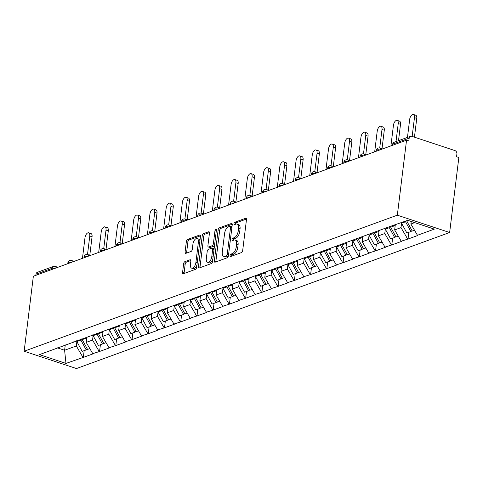 <?xml version="1.0" encoding="UTF-8"?>
<svg xmlns="http://www.w3.org/2000/svg" width="483" height="483" viewBox="0 0 483 483"><rect width="100%" height="100%" fill="white"/><g stroke="black" fill="none" stroke-linecap="round" stroke-linejoin="round"><path stroke-width="0.72" d="M230.035 255.604A1.28 0.64 -71.7 0 0 230.349 256.551A1.28 0.64 -71.7 0 0 230.602 256.539L241.458 252.585A1.823 0.918 -71.7 0 0 242.689 250.496L246.481 219.614A1.823 0.918 -71.7 0 0 246.034 218.25A1.823 0.918 -71.7 0 0 245.672 218.268L234.816 222.222A1.28 0.64 -71.7 0 0 233.959 223.689A1.28 0.64 -71.7 0 0 234.267 224.637A1.28 0.64 -71.7 0 0 234.527 224.625L235.927 224.112A5.838 2.934 -71.7 0 1 237.087 224.064A5.838 2.934 -71.7 0 1 238.524 228.417L238.21 230.989A5.838 2.934 -71.7 0 1 234.261 237.672L232.86 238.179A1.28 0.64 -71.7 0 0 231.997 239.646A1.28 0.64 -71.7 0 0 232.311 240.594A1.28 0.64 -71.7 0 0 232.565 240.582L233.971 240.075A5.838 2.934 -71.7 0 1 235.13 240.021A5.838 2.934 -71.7 0 1 236.561 244.374L236.247 246.946A5.838 2.934 -71.7 0 1 232.305 253.629L230.898 254.143A1.28 0.64 -71.7 0 0 230.035 255.604M235.13 240.021L236.652 240.528A5.838 2.934 -71.7 0 1 238.089 244.875L237.775 247.453A5.838 2.934 -71.7 0 1 233.832 254.13L232.426 254.644A1.28 0.64 -71.7 0 0 231.562 256.105A1.28 0.64 -71.7 0 0 231.556 256.195M246.493 219.028L236.344 222.729A1.28 0.64 -71.7 0 0 235.481 224.19A1.28 0.64 -71.7 0 0 235.475 224.281M237.087 224.064L238.614 224.571A5.838 2.934 -71.7 0 1 240.045 228.918L239.731 231.49A5.838 2.934 -71.7 0 1 235.789 238.173L234.382 238.687A1.28 0.64 -71.7 0 0 233.524 240.148A1.28 0.64 -71.7 0 0 233.512 240.238M184.874 261.659A1.823 0.918 -71.7 0 0 183.643 263.748L182.574 272.412A1.823 0.918 -71.7 0 0 183.027 273.77A1.823 0.918 -71.7 0 0 183.389 273.752L195.44 269.363A1.823 0.918 -71.7 0 0 196.672 267.274L200.463 236.386A1.823 0.918 -71.7 0 0 200.016 235.028A1.823 0.918 -71.7 0 0 199.654 235.046L187.603 239.435A1.823 0.918 -71.7 0 0 186.366 241.524L185.086 251.993A1.823 0.918 -71.7 0 0 185.532 253.352A1.823 0.918 -71.7 0 0 185.895 253.334L191.051 251.456A1.823 0.918 -71.7 0 0 192.282 249.367L192.922 244.175A4.878 2.457 -71.7 0 1 197.191 238.548A4.878 2.457 -71.7 0 1 198.386 242.182L195.893 262.517A4.878 2.457 -71.7 0 1 191.624 268.143A4.878 2.457 -71.7 0 1 190.423 264.509L190.839 261.122A1.823 0.918 -71.7 0 0 190.393 259.763A1.823 0.918 -71.7 0 0 190.03 259.776L184.874 261.659L186.396 262.16A1.823 0.918 -71.7 0 0 185.164 264.249L184.101 272.913A1.823 0.918 -71.7 0 0 184.089 273.499M33.357 276.234L406.541 140.197L397.334 215.189L24.15 351.232L33.357 276.234M214.343 260.832A1.823 0.918 -71.7 0 0 214.79 262.191A1.823 0.918 -71.7 0 0 215.152 262.172L227.209 257.777A1.823 0.918 -71.7 0 0 228.441 255.694L232.232 224.806A1.823 0.918 -71.7 0 0 231.786 223.448A1.823 0.918 -71.7 0 0 231.423 223.46L219.367 227.855A1.823 0.918 -71.7 0 0 218.135 229.944L214.343 260.832L215.871 261.333A1.823 0.918 -71.7 0 0 215.859 261.919M211.325 263.573L199.274 267.962A1.823 0.918 -71.7 0 1 198.905 267.98A1.823 0.918 -71.7 0 1 198.459 266.622L202.25 235.734A1.823 0.918 -71.7 0 1 203.482 233.645L208.644 231.768A1.823 0.918 -71.7 0 1 209.006 231.749A1.823 0.918 -71.7 0 1 209.453 233.108L207.913 245.636A1.823 0.918 -71.7 0 0 208.366 246.994A1.823 0.918 -71.7 0 0 208.728 246.982L212.146 245.732A1.823 0.918 -71.7 0 0 213.383 243.643L214.983 230.602A1.28 0.64 -71.7 0 1 216.1 229.129A1.28 0.64 -71.7 0 1 216.414 230.083L212.556 261.484A1.823 0.918 -71.7 0 1 211.325 263.573M397.334 215.189L449.643 232.51L76.459 368.547L24.15 351.232M84.163 350.652L83.336 357.396L93.219 353.791L92.76 353.641L86.209 342.375L86.825 337.345M83.336 357.396L65.966 363.409L39.431 354.625L390.457 226.34L407.827 220.333L434.362 229.117L417.451 235.281L410.9 224.015L411.214 221.449M408.847 232.293L408.02 239.037L417.91 235.432L417.451 235.281M408.02 239.037L401.216 241.198L394.665 229.932L395.281 224.903M392.619 238.21L391.785 244.953L401.675 241.349L401.216 241.198M391.785 244.953L384.981 247.115L378.43 235.849L379.046 230.82M376.384 244.132L375.551 250.87L385.44 247.266L384.981 247.115M375.551 250.87L368.746 253.032L362.196 241.772L362.811 236.736M360.149 250.049L359.322 256.787L369.205 253.183L368.746 253.032M359.322 256.787L352.512 258.954L345.961 247.688L346.577 242.659M343.914 255.966L343.087 262.71L352.97 259.105L352.512 258.954M343.087 262.71L336.277 264.871L329.726 253.605L330.348 248.576M327.679 261.883L326.852 268.626L336.736 265.022L336.277 264.871M326.852 268.626L320.042 270.788L313.491 259.522L314.113 254.493M311.444 267.799L310.617 274.543L320.501 270.939L320.042 270.788M310.617 274.543L303.813 276.705L297.256 265.439L297.878 260.409M295.21 273.722L294.382 280.46L304.266 276.856L303.813 276.705M294.382 280.46L287.578 282.621L281.021 271.361L281.643 266.326M278.975 279.639L278.148 286.377L288.031 282.778L287.578 282.621M278.148 286.377L271.343 288.544L264.787 277.278L265.409 272.249M262.74 285.556L261.913 292.3L271.796 288.695L271.343 288.544M261.913 292.3L255.109 294.461L248.558 283.195L249.174 278.166M246.505 291.472L245.678 298.216L255.561 294.612L255.109 294.461M245.678 298.216L238.874 300.378L232.323 289.112L232.939 284.082M230.27 297.389L229.443 304.133L239.333 300.529L238.874 300.378M229.443 304.133L222.639 306.294L216.088 295.028L216.704 289.999M214.035 303.312L213.208 310.05L223.098 306.445L222.639 306.294M213.208 310.05L206.404 312.211L199.853 300.951L200.469 295.916M197.801 309.229L196.973 315.973L206.863 312.368L206.404 312.211M196.973 315.973L190.169 318.134L183.618 306.868L184.234 301.839M181.566 315.145L180.739 321.889L190.628 318.285L190.169 318.134M180.739 321.889L173.934 324.051L167.384 312.785L167.999 307.756M165.331 321.062L164.504 327.806L174.393 324.202L173.934 324.051M164.504 327.806L157.7 329.967L151.149 318.702L151.765 313.672M149.096 326.979L148.269 333.723L158.158 330.118L157.7 329.967M148.269 333.723L141.465 335.884L134.914 324.624L135.53 319.589M132.861 332.902L132.034 339.64L141.924 336.035L141.465 335.884M132.034 339.64L125.23 341.807L118.679 330.541L119.295 325.512M116.632 338.818L115.799 345.562L125.689 341.958L125.23 341.807M115.799 345.562L108.995 347.724L102.444 336.458L103.06 331.429M100.398 344.735L99.564 351.479L109.454 347.875L108.995 347.724M99.564 351.479L92.76 353.641M86.209 342.375L92.561 340.062L93.098 335.661L98.417 345.46L102.42 343.999L97.107 334.206A15.239 12.238 -110 0 1 96.709 333.427M73.482 341.892L72.577 342.544M99.112 351.328L92.561 340.062M102.444 336.458L108.79 334.145L109.333 329.744L114.652 339.537L118.655 338.082L113.342 328.289A15.239 12.238 -110 0 1 112.944 327.51M89.717 335.975L88.812 336.621M115.346 345.405L108.79 334.145M118.679 330.541L125.025 328.223L125.568 323.827L130.887 333.62L134.89 332.159L129.577 322.366A15.239 12.238 -110 0 1 129.178 321.587M105.952 330.052L105.046 330.704M131.581 339.489L125.025 328.223M134.914 324.624L141.259 322.306L141.803 317.905L147.116 327.703L151.125 326.242L145.812 316.45A15.239 12.238 -110 0 1 145.413 315.671M122.187 324.135L121.281 324.787M147.816 333.572L141.259 322.306M151.149 318.702L157.494 316.389L158.038 311.988L163.351 321.787L167.359 320.326L162.046 310.533A15.239 12.238 -110 0 1 161.648 309.754M138.422 318.219L137.51 318.871M164.045 327.655L157.494 316.389M167.384 312.785L173.729 310.472L174.272 306.071L179.585 315.87L183.594 314.409L178.281 304.616A15.239 12.238 -110 0 1 177.883 303.837M154.657 312.302L153.745 312.948M180.28 321.738L173.729 310.472M183.618 306.868L189.964 304.556L190.507 300.154L195.82 309.947L199.829 308.492L194.516 298.693A15.239 12.238 -110 0 1 194.112 297.914M170.891 306.385L169.98 307.031M196.515 315.816L189.964 304.556M199.853 300.951L206.199 298.633L206.742 294.238L212.055 304.03L216.064 302.569L210.751 292.776A15.239 12.238 -110 0 1 210.346 291.998M187.126 300.462L186.215 301.114M212.749 309.899L206.199 298.633M216.088 295.028L222.434 292.716L222.977 288.315L228.29 298.114L232.299 296.653L226.986 286.86A15.239 12.238 -110 0 1 226.581 286.081M203.361 294.545L202.449 295.198M228.984 303.982L222.434 292.716M232.323 289.112L238.668 286.799L239.206 282.398L244.525 292.197L248.534 290.736L243.215 280.943A15.239 12.238 -110 0 1 242.816 280.164M219.596 288.629L218.684 289.281M245.219 298.065L238.668 286.799M248.558 283.195L254.903 280.883L255.441 276.481L260.76 286.28L264.769 284.819L259.449 275.026A15.239 12.238 -110 0 1 259.051 274.247M235.831 282.712L234.919 283.358M261.454 292.149L254.903 280.883M264.787 277.278L271.138 274.966L271.675 270.565L276.994 280.357L281.003 278.896L275.684 269.103A15.239 12.238 -110 0 1 275.286 268.325M252.066 276.795L251.154 277.441M277.689 286.226L271.138 274.966M281.021 271.361L287.373 269.043L287.91 264.642M268.3 270.872L267.389 271.524M293.924 280.309L287.373 269.043M297.256 265.439L303.608 263.126L304.145 258.725L309.464 268.524L313.467 267.063L308.154 257.27A15.239 12.238 -110 0 1 307.756 256.491M284.535 264.956L283.624 265.608M310.158 274.392L303.608 263.126M313.491 259.522L319.843 257.21L320.38 252.808L325.699 262.607L329.702 261.146L324.389 251.353A15.239 12.238 -110 0 1 323.99 250.574M300.764 259.039L299.858 259.691M326.393 268.476L319.843 257.21M329.726 253.605L336.077 251.293L336.615 246.891L341.934 256.69L345.937 255.229L340.624 245.436A15.239 12.238 -110 0 1 340.225 244.658M316.999 253.122L316.093 253.768M342.628 262.559L336.077 251.293M345.961 247.688L352.312 245.37L352.85 240.975L358.169 250.768L362.172 249.306L356.859 239.514A15.239 12.238 -110 0 1 356.46 238.735M333.234 247.205L332.328 247.851M358.863 256.636L352.312 245.37M362.196 241.772L368.547 239.453L369.084 235.052M349.469 241.283L348.563 241.935M375.098 250.719L368.547 239.453M378.43 235.849L384.776 233.537L385.319 229.135M365.703 235.366L364.798 236.018M391.333 244.803L384.776 233.537M394.665 229.932L401.011 227.62L401.554 223.218M381.938 229.449L381.033 230.095M407.567 238.886L401.011 227.62M406.541 140.197L408.829 140.958L409.173 138.156A2.789 2.24 70 0 1 410.508 136.297A2.789 2.24 70 0 1 411.782 136.291L454.938 150.581A2.789 2.24 70 0 1 456.906 153.962L456.562 156.758L458.85 157.518L449.643 232.51M410.9 224.015L414.734 222.615M57.254 347.808L64.613 350.247L76.326 345.979L76.863 341.578L82.182 351.376L86.185 349.915L80.872 340.123A15.239 12.238 -110 0 1 80.474 339.344M65.277 344.886L64.613 350.247L65.966 363.409M57.248 347.808L56.342 348.46M82.877 357.245L76.326 345.979M51.983 269.448L52.122 268.319L35.99 274.199L35.851 275.328M35.99 274.199A2.789 2.24 -110 0 1 37.324 272.334L53.45 266.453A2.789 2.24 -110 0 0 52.122 268.319A2.789 0.894 7 0 1 55.153 268.294M232.245 224.227L220.894 228.362A1.823 0.918 -71.7 0 0 219.662 230.451L215.871 261.333M226.382 255.785A1.28 0.64 -71.7 0 0 227.239 254.324L230.572 227.215A1.28 0.64 -71.7 0 0 230.258 226.261A1.28 0.64 -71.7 0 0 230.005 226.273L228.525 226.817A5.838 2.934 -71.7 0 0 224.577 233.494L222.307 252.029A5.838 2.934 -71.7 0 0 223.738 256.376A5.838 2.934 -71.7 0 0 224.897 256.328L226.382 255.785L227.904 256.292A1.28 0.64 -71.7 0 0 228.423 255.803M231.973 226.919A1.28 0.64 -71.7 0 0 231.78 226.769L230.258 226.261M223.738 256.376L225.265 256.884A5.838 2.934 -71.7 0 0 226.424 256.835L224.897 256.328M227.904 256.292L226.424 256.835M209.465 232.528L205.009 234.152A1.823 0.918 -71.7 0 0 203.778 236.241L199.986 267.123A1.823 0.918 -71.7 0 0 199.974 267.709M208.366 246.994L209.888 247.501A1.823 0.918 -71.7 0 0 210.25 247.483L213.673 246.239A1.823 0.918 -71.7 0 0 214.543 245.322M206.319 258.634A4.878 2.457 -71.7 0 0 207.521 262.269A4.878 2.457 -71.7 0 0 211.783 256.642L212.665 249.476A1.823 0.918 -71.7 0 0 212.218 248.117A1.823 0.918 -71.7 0 0 211.856 248.135L208.433 249.379A1.823 0.918 -71.7 0 0 207.201 251.468L206.319 258.634M207.521 262.269L209.042 262.776A4.878 2.457 -71.7 0 0 212.852 259.081M214.09 248.98A1.823 0.918 -71.7 0 0 213.74 248.624L212.218 248.117M190.851 260.542L186.396 262.16M191.624 268.143L193.152 268.651A4.878 2.457 -71.7 0 0 196.955 264.956M199.908 240.926A4.878 2.457 -71.7 0 0 198.712 239.055L197.191 238.548M200.475 235.807L189.125 239.942A1.823 0.918 -71.7 0 0 187.893 242.031L186.607 252.5A1.823 0.918 -71.7 0 0 186.601 253.08M416.751 118.395L414.462 117.641A4.275 2.149 -71.7 0 0 413.412 114.453L415.7 115.208A4.275 2.149 108.3 0 1 416.751 118.395L414.444 137.172M413.412 114.453A4.275 2.149 -71.7 0 0 409.675 119.386L407.465 137.407M408.696 220.616L406.915 221.268A15.239 12.238 -110 0 1 406.65 220.761M406.915 221.268L412.228 231.061L414.517 230.228M401.288 222.711A15.239 12.238 70 0 0 401.554 223.224L406.873 233.017L410.876 231.556L405.563 221.763A15.239 12.238 -110 0 1 405.297 221.25M412.077 230.777L410.876 231.556M414.462 117.641L412.156 136.417M400.516 124.312L398.227 123.557A4.275 2.149 -71.7 0 0 397.177 120.37L399.465 121.13A4.275 2.149 108.3 0 1 400.516 124.312L398.511 140.668M397.177 120.37A4.275 2.149 -71.7 0 0 393.44 125.302L390.916 145.896M394.424 225.217A15.239 12.238 70 0 0 394.689 225.724L390.681 227.185A15.239 12.238 -110 0 1 390.282 226.406M390.681 227.185L395.994 236.978L398.282 236.145M394.689 225.724L395.088 226.467M384.921 228.362A15.239 12.238 70 0 0 385.319 229.141L390.638 238.934L394.641 237.473L389.328 227.68A15.239 12.238 -110 0 1 388.93 226.901M395.843 236.694L394.641 237.473M398.227 123.557L396.018 141.579M384.281 130.229L381.993 129.474A4.275 2.149 -71.7 0 0 380.942 126.286L383.23 127.047A4.275 2.149 108.3 0 1 384.281 130.229L382.011 148.74M380.942 126.286A4.275 2.149 -71.7 0 0 377.205 131.219L374.681 151.813M378.189 231.134A15.239 12.238 70 0 0 378.455 231.647L374.446 233.102A15.239 12.238 -110 0 1 374.047 232.323M374.446 233.102L379.759 242.895L382.047 242.068M378.455 231.647L378.853 232.389M368.686 234.279A15.239 12.238 70 0 0 369.084 235.058L374.403 244.851L378.406 243.39L373.093 233.597A15.239 12.238 -110 0 1 372.695 232.818M379.608 242.611L378.406 243.39M381.993 129.474L379.723 147.997M368.046 136.152L365.758 135.391A4.275 2.149 -71.7 0 0 364.713 132.203L366.995 132.964A4.275 2.149 108.3 0 1 368.046 136.152L365.776 154.657M364.713 132.203A4.275 2.149 -71.7 0 0 360.97 137.136L358.446 157.73M361.954 237.05A15.239 12.238 70 0 0 362.22 237.564L358.211 239.025A15.239 12.238 -110 0 1 357.812 238.246M358.211 239.025L363.524 248.817L365.812 247.984M362.22 237.564L362.624 238.306M352.451 240.196A15.239 12.238 70 0 0 352.85 240.975L356.859 239.514M363.373 248.528L362.172 249.306M365.758 135.391L363.488 153.914M351.811 142.068L349.523 141.308A4.275 2.149 -71.7 0 0 348.478 138.126L350.761 138.881A4.275 2.149 108.3 0 1 351.811 142.068L349.541 160.579M348.478 138.126A4.275 2.149 -71.7 0 0 344.741 143.053L342.212 163.652M345.719 242.973A15.239 12.238 70 0 0 345.985 243.48L341.976 244.941A15.239 12.238 -110 0 1 341.578 244.163M341.976 244.941L347.289 254.734L349.577 253.901M345.985 243.48L346.389 244.223M336.216 246.113A15.239 12.238 70 0 0 336.621 246.891L340.624 245.436M347.138 254.45L345.937 255.229M349.523 141.308L347.253 159.831M335.576 147.985L333.294 147.23A4.275 2.149 -71.7 0 0 332.244 144.043L334.526 144.797A4.275 2.149 108.3 0 1 335.576 147.985L333.306 166.496M332.244 144.043A4.275 2.149 -71.7 0 0 328.506 148.975L325.977 169.569M329.484 248.89A15.239 12.238 70 0 0 329.75 249.397L325.741 250.858A15.239 12.238 -110 0 1 325.343 250.079M325.741 250.858L331.06 260.651L333.342 259.818M329.75 249.397L330.155 250.14M319.981 252.035A15.239 12.238 70 0 0 320.386 252.814L324.389 251.353M330.903 260.367L329.702 261.146M333.294 147.23L331.018 165.754M319.341 153.902L317.059 153.147A4.275 2.149 -71.7 0 0 316.009 149.959L318.297 150.72A4.275 2.149 108.3 0 1 319.341 153.902L317.071 172.413M316.009 149.959A4.275 2.149 -71.7 0 0 312.272 154.892L309.742 175.486M313.25 254.807A15.239 12.238 70 0 0 313.515 255.314L309.506 256.775A15.239 12.238 -110 0 1 309.108 255.996M309.506 256.775L314.825 266.568L317.108 265.735M313.515 255.314L313.92 256.056M303.747 257.952A15.239 12.238 70 0 0 304.151 258.731L308.154 257.27M314.668 266.284L313.467 267.063M317.059 153.147L314.783 171.67M303.113 159.819L300.824 159.064A4.275 2.149 -71.7 0 0 299.774 155.876L302.062 156.637A4.275 2.149 108.3 0 1 303.113 159.819L300.837 178.33M299.774 155.876A4.275 2.149 -71.7 0 0 296.037 160.809L293.507 181.403M297.015 260.723A15.239 12.238 70 0 0 297.28 261.237L293.272 262.698A15.239 12.238 -110 0 1 292.873 261.913M293.272 262.698L298.591 272.49L300.873 271.657M297.28 261.237L297.685 261.979M287.518 263.869A15.239 12.238 70 0 0 287.916 264.648L293.229 274.441L297.238 272.98L291.919 263.187A15.239 12.238 -110 0 1 291.521 262.408M298.434 272.201L297.238 272.98M300.824 159.064L298.548 177.587M286.878 165.741L284.59 164.981A4.275 2.149 -71.7 0 0 283.539 161.799L285.827 162.554A4.275 2.149 108.3 0 1 286.878 165.741L284.602 184.252M283.539 161.799A4.275 2.149 -71.7 0 0 279.802 166.726L277.272 187.319M280.78 266.64A15.239 12.238 70 0 0 281.046 267.153L277.037 268.614A15.239 12.238 -110 0 1 276.638 267.836M277.037 268.614L282.356 278.407L284.638 277.574M281.046 267.153L281.45 267.896M271.283 269.786A15.239 12.238 70 0 0 271.681 270.565L275.684 269.103M282.199 278.117L281.003 278.896M284.59 164.981L282.314 183.504M270.643 171.658L268.355 170.897A4.275 2.149 -71.7 0 0 267.304 167.716L269.592 168.47A4.275 2.149 108.3 0 1 270.643 171.658L268.367 190.169M267.304 167.716A4.275 2.149 -71.7 0 0 263.567 172.642L261.037 193.242M264.545 272.563A15.239 12.238 70 0 0 264.811 273.07L260.802 274.531A15.239 12.238 -110 0 1 260.403 273.752M260.802 274.531L266.121 284.324L268.403 283.491M264.811 273.07L265.215 273.813M255.048 275.708A15.239 12.238 70 0 0 255.447 276.487L259.449 275.026M265.964 284.04L264.769 284.819M268.355 170.897L266.079 189.421M254.408 177.575L252.12 176.82A4.275 2.149 -71.7 0 0 251.069 173.632L253.358 174.387A4.275 2.149 108.3 0 1 254.408 177.575L252.132 196.086M251.069 173.632A4.275 2.149 -71.7 0 0 247.332 178.565L244.803 199.159M248.31 278.48A15.239 12.238 70 0 0 248.576 278.987L244.573 280.448A15.239 12.238 -110 0 1 244.169 279.669M244.573 280.448L249.886 290.241L252.168 289.408M248.576 278.987L248.98 279.729M238.813 281.625A15.239 12.238 70 0 0 239.212 282.404L243.215 280.943M249.729 289.957L248.534 290.736M252.12 176.82L249.844 195.343M238.173 183.492L235.885 182.737A4.275 2.149 -71.7 0 0 234.835 179.549L237.123 180.31A4.275 2.149 108.3 0 1 238.173 183.492L235.897 202.003M234.835 179.549A4.275 2.149 -71.7 0 0 231.097 184.482L228.568 205.076M232.075 284.396A15.239 12.238 70 0 0 232.341 284.904L228.338 286.365A15.239 12.238 -110 0 1 227.934 285.586M228.338 286.365L233.651 296.157L235.933 295.324M232.341 284.904L232.746 285.652M222.578 287.542A15.239 12.238 70 0 0 222.977 288.321L226.986 286.86M233.494 295.874L232.299 296.653M235.885 182.737L233.609 201.26M221.939 189.408L219.65 188.654A4.275 2.149 -71.7 0 0 218.6 185.466L220.888 186.227A4.275 2.149 108.3 0 1 221.939 189.408L219.662 207.919M218.6 185.466A4.275 2.149 -71.7 0 0 214.863 190.399L212.333 210.993M215.841 290.313A15.239 12.238 70 0 0 216.106 290.826L212.103 292.287A15.239 12.238 -110 0 1 211.705 291.509M212.103 292.287L217.416 302.08L219.699 301.247M216.106 290.826L216.511 291.569M206.344 293.459A15.239 12.238 70 0 0 206.742 294.238L210.751 292.776M217.259 301.79L216.064 302.569M219.65 188.654L217.374 207.177M205.704 195.331L203.415 194.571A4.275 2.149 -71.7 0 0 202.365 191.389L204.653 192.143A4.275 2.149 108.3 0 1 205.704 195.331L203.428 213.842M202.365 191.389A4.275 2.149 -71.7 0 0 198.628 196.315L196.098 216.909M199.606 296.236A15.239 12.238 70 0 0 199.871 296.743L195.869 298.204A15.239 12.238 -110 0 1 195.47 297.425M195.869 298.204L201.182 307.997L203.464 307.164M199.871 296.743L200.276 297.486M190.109 299.375A15.239 12.238 70 0 0 190.507 300.154L194.516 298.693M201.025 307.713L199.829 308.492M203.415 194.571L201.139 213.094M189.469 201.248L187.181 200.487A4.275 2.149 -71.7 0 0 186.13 197.306L188.418 198.06A4.275 2.149 108.3 0 1 189.469 201.248L187.193 219.759M186.13 197.306A4.275 2.149 -71.7 0 0 182.393 202.238L179.863 222.832M183.371 302.153A15.239 12.238 70 0 0 183.637 302.66L179.634 304.121A15.239 12.238 -110 0 1 179.235 303.342M179.634 304.121L184.947 313.914L187.229 313.081M183.637 302.66L184.041 303.402M173.874 305.298A15.239 12.238 70 0 0 174.272 306.077L178.281 304.616M184.79 313.63L183.594 314.409M187.181 200.487L184.904 219.01M173.234 207.165L170.946 206.41A4.275 2.149 -71.7 0 0 169.895 203.222L172.183 203.977A4.275 2.149 108.3 0 1 173.234 207.165L170.964 225.676M169.895 203.222A4.275 2.149 -71.7 0 0 166.158 208.155L163.628 228.749M167.136 308.069A15.239 12.238 70 0 0 167.402 308.577L163.399 310.038A15.239 12.238 -110 0 1 163 309.259M163.399 310.038L168.712 319.831L170.994 318.997M167.402 308.577L167.806 309.319M157.639 311.215A15.239 12.238 70 0 0 158.038 311.994L162.046 310.533M168.555 319.547L167.359 320.326M170.946 206.41L168.67 224.933M156.999 213.081L154.711 212.327A4.275 2.149 -71.7 0 0 153.66 209.139L155.949 209.9A4.275 2.149 108.3 0 1 156.999 213.081L154.729 231.592M153.66 209.139A4.275 2.149 -71.7 0 0 149.923 214.072L147.393 234.666M150.901 313.986A15.239 12.238 70 0 0 151.173 314.499L147.164 315.954A15.239 12.238 -110 0 1 146.766 315.176M147.164 315.954L152.477 325.747L154.759 324.92M151.173 314.499L151.571 315.242M141.404 317.132A15.239 12.238 70 0 0 141.803 317.911L145.812 316.45M152.32 325.464L151.125 326.242M154.711 212.327L152.435 230.85M140.764 219.004L138.476 218.244A4.275 2.149 -71.7 0 0 137.426 215.056L139.714 215.816A4.275 2.149 108.3 0 1 140.764 219.004L138.494 237.509M137.426 215.056A4.275 2.149 -71.7 0 0 133.688 219.988L131.159 240.582M134.666 319.903A15.239 12.238 70 0 0 134.938 320.416L130.929 321.877A15.239 12.238 -110 0 1 130.531 321.098M130.929 321.877L136.242 331.67L138.53 330.837M134.938 320.416L135.337 321.159M125.169 323.049A15.239 12.238 70 0 0 125.568 323.827L129.577 322.366M136.091 331.38L134.89 332.159M138.476 218.244L136.206 236.767M124.529 224.921L122.241 224.16A4.275 2.149 -71.7 0 0 121.191 220.979L123.479 221.733A4.275 2.149 108.3 0 1 124.529 224.921L122.259 243.432M121.191 220.979A4.275 2.149 -71.7 0 0 117.454 225.905L114.93 246.499M118.438 325.826A15.239 12.238 70 0 0 118.703 326.333L114.694 327.794A15.239 12.238 -110 0 1 114.296 327.015M114.694 327.794L120.007 337.587L122.296 336.754M118.703 326.333L119.102 327.076M108.935 328.965A15.239 12.238 70 0 0 109.333 329.744L113.342 328.289M119.856 337.303L118.655 338.082M122.241 224.16L119.971 242.683M108.295 230.838L106.006 230.083A4.275 2.149 -71.7 0 0 104.956 226.895L107.244 227.65A4.275 2.149 108.3 0 1 108.295 230.838L106.025 249.349M104.956 226.895A4.275 2.149 -71.7 0 0 101.219 231.828L98.695 252.422M102.203 331.743A15.239 12.238 70 0 0 102.468 332.25L98.46 333.711A15.239 12.238 -110 0 1 98.061 332.932M98.46 333.711L103.773 343.504L106.061 342.67M102.468 332.25L102.867 332.992M92.7 334.888A15.239 12.238 70 0 0 93.098 335.667L97.107 334.206M103.622 343.22L102.42 343.999M106.006 230.083L103.736 248.6M92.06 236.755L89.772 236A4.275 2.149 -71.7 0 0 88.721 232.812L91.009 233.573A4.275 2.149 108.3 0 1 92.06 236.755L89.79 255.266M88.721 232.812A4.275 2.149 -71.7 0 0 84.984 237.745L82.46 258.339M85.968 337.659A15.239 12.238 70 0 0 86.234 338.166L82.225 339.627A15.239 12.238 -110 0 1 81.826 338.849M82.225 339.627L87.538 349.42L89.826 348.587M86.234 338.166L86.638 338.909M76.465 340.805A15.239 12.238 70 0 0 76.863 341.584L80.872 340.123M87.387 349.137L86.185 349.915M89.772 236L87.501 254.523M409.173 138.156L393.041 144.037L392.902 145.172M394.376 142.177A2.789 2.24 70 0 0 393.041 144.037A2.789 0.894 -173 0 0 392.564 144.453A2.789 2.789 0 0 1 394.376 142.177L410.508 136.297M380.689 149.621A2.789 1.401 108.3 0 0 379.97 148.07A2.789 2.789 0 0 0 376.329 150.376A2.789 0.894 -173 0 1 376.806 149.953A2.789 0.894 7 0 1 379.843 149.929M364.454 155.538A2.789 1.401 108.3 0 0 363.741 153.986A2.789 2.789 0 0 0 360.095 156.293A2.789 0.894 -173 0 1 360.572 155.876A2.789 0.894 7 0 1 363.608 155.852M348.219 161.461A2.789 1.401 108.3 0 0 347.506 159.903A2.789 2.789 0 0 0 343.86 162.21A2.789 0.894 -173 0 1 344.343 161.793A2.789 0.894 7 0 1 347.374 161.769M331.984 167.378A2.789 1.401 108.3 0 0 331.272 165.82A2.789 2.789 0 0 0 327.625 168.126A2.789 0.894 -173 0 1 328.108 167.71A2.789 0.894 7 0 1 331.139 167.686M315.755 173.294A2.789 1.401 108.3 0 0 315.037 171.737A2.789 2.789 0 0 0 311.39 174.049A2.789 0.894 -173 0 1 311.873 173.626A2.789 0.894 7 0 1 314.904 173.602M299.52 179.211A2.789 1.401 108.3 0 0 298.802 177.659A2.789 2.789 0 0 0 295.155 179.966A2.789 0.894 -173 0 1 295.638 179.549A2.789 0.894 7 0 1 298.669 179.519M283.286 185.128A2.789 1.401 108.3 0 0 282.567 183.576A2.789 2.789 0 0 0 278.92 185.883A2.789 0.894 -173 0 1 279.403 185.466A2.789 0.894 7 0 1 282.434 185.442M267.051 191.051A2.789 1.401 108.3 0 0 266.332 189.493A2.789 2.789 0 0 0 262.686 191.799A2.789 0.894 -173 0 1 263.169 191.383A2.789 0.894 7 0 1 266.199 191.359M250.816 196.967A2.789 1.401 108.3 0 0 250.097 195.41A2.789 2.789 0 0 0 246.451 197.716A2.789 0.894 -173 0 1 246.934 197.299A2.789 0.894 7 0 1 249.965 197.275M234.581 202.884A2.789 1.401 108.3 0 0 233.863 201.326A2.789 2.789 0 0 0 230.216 203.639A2.789 0.894 -173 0 1 230.699 203.216A2.789 0.894 7 0 1 233.73 203.192M218.346 208.801A2.789 1.401 108.3 0 0 217.628 207.249A2.789 2.789 0 0 0 213.987 209.556A2.789 0.894 -173 0 1 214.464 209.139A2.789 0.894 7 0 1 217.495 209.115M202.111 214.718A2.789 1.401 108.3 0 0 201.393 213.166A2.789 2.789 0 0 0 197.752 215.472A2.789 0.894 -173 0 1 198.229 215.056A2.789 0.894 7 0 1 201.26 215.032M185.877 220.64A2.789 1.401 108.3 0 0 185.158 219.083A2.789 2.789 0 0 0 181.517 221.389A2.789 0.894 -173 0 1 181.994 220.972A2.789 0.894 7 0 1 185.025 220.948M169.642 226.557A2.789 1.401 108.3 0 0 168.923 225A2.789 2.789 0 0 0 165.283 227.306A2.789 0.894 -173 0 1 165.76 226.889A2.789 0.894 7 0 1 168.79 226.865M153.407 232.474A2.789 1.401 108.3 0 0 152.688 230.922A2.789 2.789 0 0 0 149.048 233.229A2.789 0.894 -173 0 1 149.525 232.806A2.789 0.894 7 0 1 152.556 232.782M137.172 238.391A2.789 1.401 108.3 0 0 136.454 236.839A2.789 2.789 0 0 0 132.813 239.145A2.789 0.894 -173 0 1 133.29 238.729A2.789 0.894 7 0 1 136.321 238.705M120.937 244.313A2.789 1.401 108.3 0 0 120.219 242.756A2.789 2.789 0 0 0 116.578 245.062A2.789 0.894 -173 0 1 117.055 244.646A2.789 0.894 7 0 1 120.086 244.621M104.702 250.23A2.789 1.401 108.3 0 0 103.984 248.673A2.789 2.789 0 0 0 100.343 250.979A2.789 0.894 -173 0 1 100.82 250.562A2.789 0.894 7 0 1 103.857 250.538M88.467 256.147A2.789 1.401 108.3 0 0 87.749 254.589A2.789 2.789 0 0 0 84.108 256.896A2.789 0.894 -173 0 1 84.585 256.479A2.789 0.894 7 0 1 87.622 256.455M72.233 262.064A2.789 1.401 108.3 0 0 71.52 260.512A2.789 2.789 0 0 0 67.874 262.818A2.789 0.894 -173 0 1 68.357 262.402A2.789 0.894 7 0 1 71.387 262.372M53.45 266.453A2.789 2.789 0 0 1 55.285 266.429A2.789 1.401 108.3 0 1 55.998 267.98M233.832 254.13L232.305 253.629M237.775 247.453L236.247 246.946M238.089 244.875L236.561 244.374M234.382 238.687L232.86 238.179M235.789 238.173L234.261 237.672M239.731 231.49L238.21 230.989M240.045 228.918L238.524 228.417M236.344 222.729L234.816 222.222M246.318 218.479L245.672 218.268M232.426 254.644L230.898 254.143M219.662 230.451L218.135 229.944M220.894 228.362L219.367 227.855M232.069 223.677L231.423 223.46M228.556 254.758L227.239 254.324M231.882 227.65L230.572 227.215M199.986 267.123L198.459 266.622M203.778 236.241L202.25 235.734M205.009 234.152L203.482 233.645M209.29 231.979L208.644 231.768M210.25 247.483L208.728 246.982M213.673 246.239L212.146 245.732M214.694 244.078L213.383 243.643M216.293 231.037L214.983 230.602M213.1 257.077L211.783 256.642M213.975 249.91L212.665 249.476M190.676 259.993L190.03 259.776M197.203 262.951L195.893 262.517M199.702 242.617L198.386 242.182M186.607 252.5L185.086 251.993M187.893 242.031L186.366 241.524M189.125 239.942L187.603 239.435M200.3 235.257L199.654 235.046M184.101 272.913L182.574 272.412M185.164 264.249L183.643 263.748M405.563 221.763L401.554 223.224M389.328 227.68L385.319 229.141M373.093 233.597L369.084 235.058M291.919 263.187L287.916 264.648M392.456 145.335L392.564 144.453M379.97 148.07L382.584 148.933M376.221 151.251L376.329 150.376M363.741 153.986L366.349 154.85M359.986 157.168L360.095 156.293M347.506 159.903L350.115 160.767M343.751 163.085L343.86 162.21M331.272 165.82L333.88 166.683M327.516 169.008L327.625 168.126M315.037 171.737L317.645 172.606M311.281 174.924L311.39 174.049M298.802 177.659L301.41 178.523M295.047 180.841L295.155 179.966M282.567 183.576L285.175 184.44M278.812 186.758L278.92 185.883M266.332 189.493L268.94 190.356M262.583 192.675L262.686 191.799M250.097 195.41L252.706 196.273M246.348 198.598L246.451 197.716M233.863 201.326L236.471 202.196M230.113 204.514L230.216 203.639M217.628 207.249L220.242 208.113M213.878 210.431L213.987 209.556M201.393 213.166L204.007 214.029M197.644 216.348L197.752 215.472M185.158 219.083L187.772 219.946M181.409 222.265L181.517 221.389M168.923 225L171.537 225.869M165.174 228.187L165.283 227.306M152.688 230.922L155.303 231.786M148.939 234.104L149.048 233.229M136.454 236.839L139.068 237.702M132.704 240.021L132.813 239.145M120.219 242.756L122.833 243.619M116.469 245.938L116.578 245.062M103.984 248.673L106.598 249.536M100.235 251.86L100.343 250.979M87.749 254.589L90.363 255.459M84 257.777L84.108 256.896M71.52 260.512L74.128 261.375M67.765 263.694L67.874 262.818M55.285 266.429L57.894 267.292"/></g></svg>
